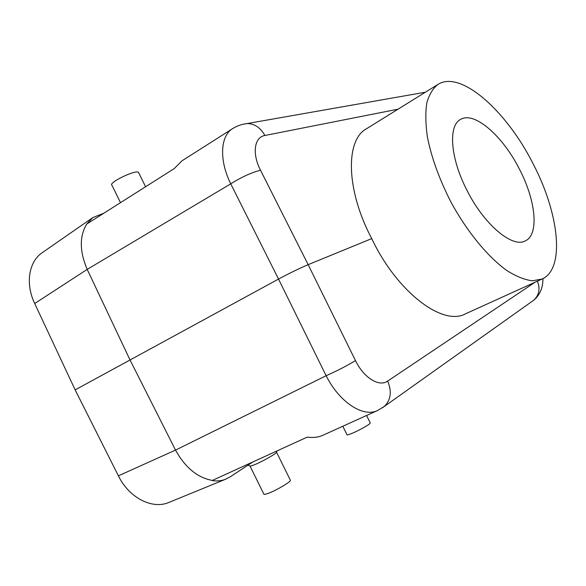 <?xml version="1.0" encoding="UTF-8"?>
<svg xmlns="http://www.w3.org/2000/svg" width="586" height="586" viewBox="0 0 586 586"><rect width="100%" height="100%" fill="white"/><g stroke="black" fill="none" stroke-linecap="round" stroke-linejoin="round"><path stroke-width="0.88" d="M290.26 480.015L290.429 480.352C290.575 481.97 276.636 490.211 268.666 493.185C265.363 494.43 263.729 494.694 263.773 493.976L250.032 466.031M370.125 422.645L370.249 422.894C370.352 424.997 345.755 437.215 346.897 434.497L342.795 426.256M120.504 202.646L111.948 185.257C107.883 182.898 135.871 169.354 138.516 172.387L138.772 172.914M252.793 461.98L230.217 476.821L225.8 479.15C221.471 480.916 216.93 481.37 212.176 480.513L307.247 437.127C313.063 437.925 318.213 437.332 322.696 435.354L378.021 410.303M103.89 213.172L92.837 217.567L86.779 224.013C79.366 236.209 79.506 251.328 87.189 269.37L129.989 359.885L175.529 450.107C185.227 467.613 197.511 477.722 212.366 480.432M92.837 217.567L42.324 252.617C28.831 261.517 25.11 283.602 34.699 303.526L87.197 269.384L230.738 183.843C241.337 177.184 251.255 172.643 260.499 170.204L308.148 264.66C299.461 268.351 289.587 273.157 278.526 279.068L230.738 183.843C218.996 160.139 220.292 136.047 232.547 128.664L181.916 160.864L174.298 168.556L86.779 224.013M542.079 279.039L465.299 313.928C442.745 326.314 397.066 292.268 371.744 238.612C345.879 189.93 345.337 140.142 366.353 128.854L437.998 84.384C460.97 69.719 507.095 111.64 533.297 164.161C558.927 213.216 565.519 268.71 542.079 279.039L532.3 280.797C524.712 279.822 516.295 276.453 507.051 270.673C488.131 257.203 467.35 232.1 451.176 202.492C439.39 179.528 431.45 157.597 427.348 136.699C425.524 123.719 425.348 112.461 426.82 102.909C429.186 94.536 432.915 88.361 437.998 84.384M175.529 450.107L326.138 375.714C337.624 370.594 347.403 365.547 355.482 360.588L308.148 264.66L371.744 238.612M34.699 303.526L75.162 389.888L118.387 475.839C129.184 498.034 152.528 509.703 169.002 502.385L225.8 479.15M382.57 407.717L384.262 406.486C390.891 400.033 392.027 391.565 387.654 381.09L535.04 282.24M537.399 281.163C540.387 288.773 539.179 295.117 533.758 300.193L532.169 301.321M398.048 109.179L264.894 135.491C260.455 127.623 254.536 123.646 247.138 123.558L243.556 124.144M75.162 389.888L278.526 279.068L326.138 375.714C339.272 402.164 363.144 417.657 377.443 410.574L384.262 406.486L533.758 300.193C542.321 292.985 542.944 283.382 542.958 278.614M425.392 92.207L247.138 123.558C241.915 124.129 237.059 125.829 232.554 128.671L233.184 128.268M519.614 169.501C503.044 136.26 474.352 110.761 460.457 119.485C448.107 125.697 450.282 158.044 466.844 190.076C484.051 224.702 512.552 248.354 525.356 240.868C539.376 234.525 535.765 200.478 519.614 169.501M247.79 465.269L249.914 465.951C250.2 466.266 251.775 465.841 254.639 464.676C262.059 461.687 275.317 454.245 276.409 452.473L276.548 452.055M355.482 360.588C363.723 377.794 379.223 387.324 387.654 381.09M264.894 135.491C254.295 137.131 251.87 153.576 260.499 170.204M118.387 475.839L175.522 450.085M138.516 172.387L145.592 186.744M290.429 480.352L276.555 452.224M276.409 452.473L276.907 450.978M370.249 422.894L366.565 415.496"/></g></svg>
